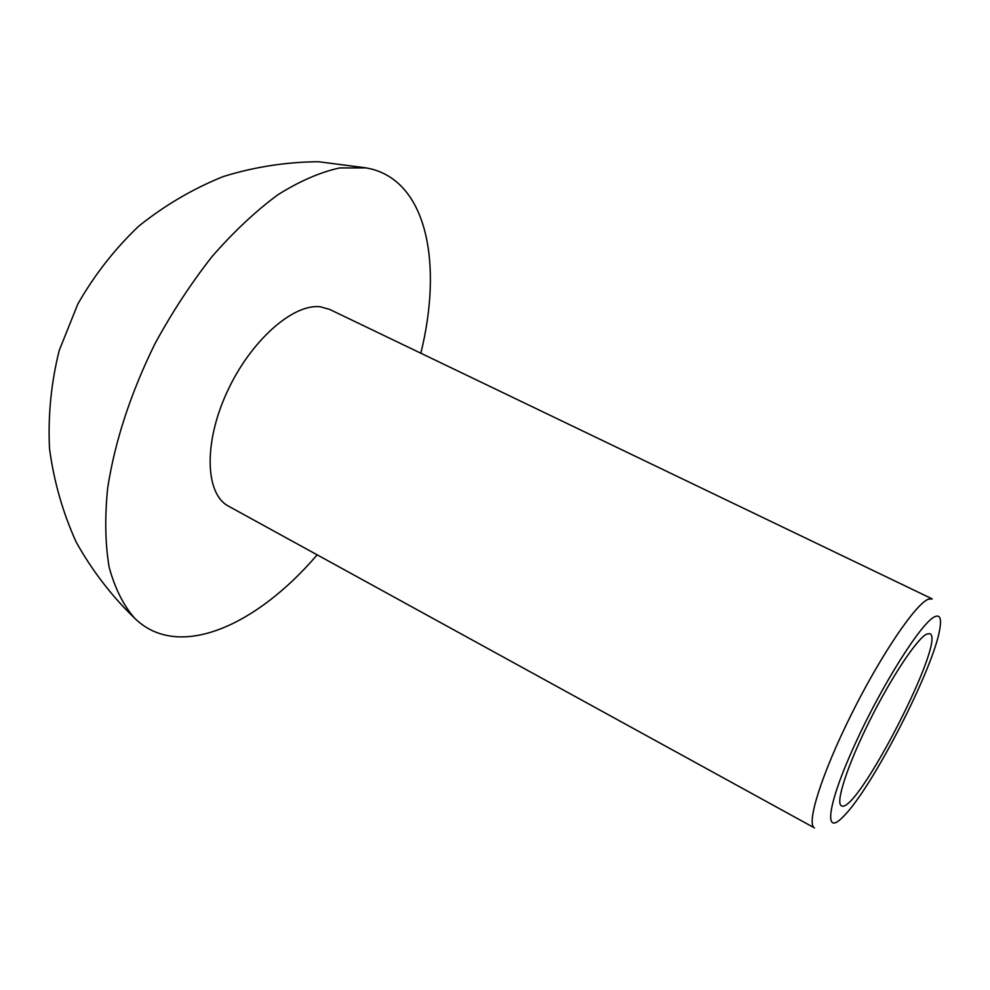 <?xml version="1.0" encoding="UTF-8"?>
<svg xmlns="http://www.w3.org/2000/svg" width="990" height="990" viewBox="0 0 990 990"><rect width="100%" height="100%" fill="white"/><g stroke="black" fill="none" stroke-linecap="round" stroke-linejoin="round"><path stroke-width="1.49" d="M934.956 616.634C921.888 621.732 881.805 685.043 854.642 744.938C827.256 804.957 823.358 837.169 842.874 817.022C871.299 789.921 934.399 667.223 939.906 628.328C941.527 618.453 939.869 614.555 934.956 616.634M928.397 599.173C915.577 603.888 880.444 655.739 851.016 715.065C821.477 774.403 805.971 824.212 814.473 827.9L228.504 506.162C205.301 494.183 203.346 443.396 226.982 392.189C250.359 340.919 293.226 303.138 320.562 306.851L329.682 309.425L932.234 598.913L928.397 599.173M926.739 634.07C916.988 638.562 890.876 677.915 869.072 721.92C847.18 765.938 835.263 803.051 841.376 805.736C856.016 816.379 947.034 639.404 929.857 633.674L926.739 634.07M420.837 353.22C442.567 265.221 427.668 183.608 371.658 169.08L366.139 167.892L339.669 167.941C320.228 172.173 299.611 181.133 277.806 194.807C255.68 211.167 233.813 231.672 212.219 256.348C191.231 283.041 172.124 312.209 154.898 343.852C130.631 393.278 114.89 441.354 107.663 488.082C104.717 517.498 105.212 543.832 109.123 567.097C114.852 588.184 123.329 605.187 134.553 618.107C178.076 661.172 256.311 626.064 317.159 554.833M366.077 167.879L318.619 161.741C286.308 161.952 254.504 166.889 223.22 176.567C192.741 188.867 164.563 205.425 138.687 226.215C114.58 249.158 94.285 275.158 77.765 304.178L59.252 350.361C51.171 382.709 47.916 415.404 49.5 448.47C53.844 481.177 62.741 512.387 76.181 542.087C92.008 570.438 111.437 595.745 134.442 618.02"/></g></svg>
